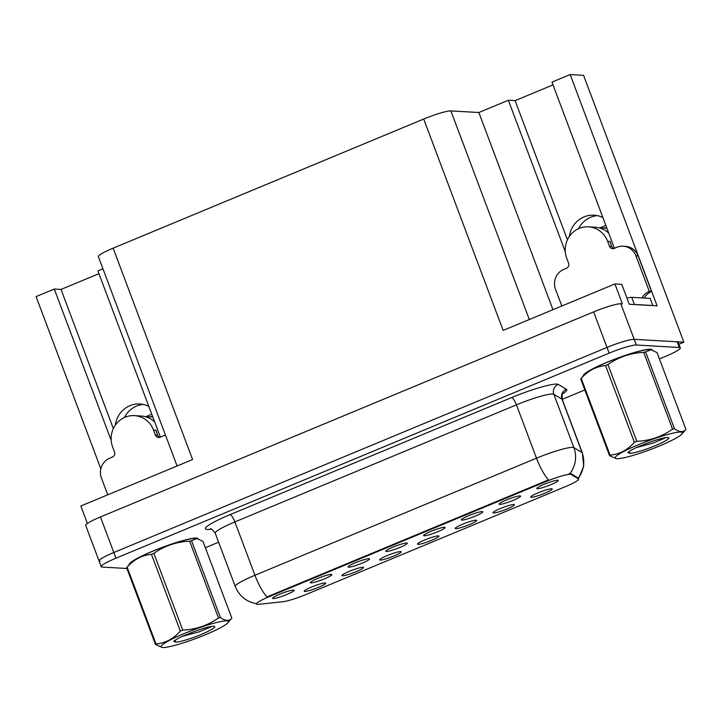 <?xml version="1.0" encoding="UTF-8"?>
<svg xmlns="http://www.w3.org/2000/svg" width="722" height="722" viewBox="0 0 722 722"><rect width="100%" height="100%" fill="white"/><g stroke="black" fill="none" stroke-linecap="round" stroke-linejoin="round"><path stroke-width="1.08" d="M273.115 598.574A11.489 1.417 159.4 0 0 285.686 594.937A11.489 1.417 159.4 0 0 294.016 590.199A11.489 1.417 159.4 0 0 293.556 590.073A11.489 1.417 159.4 0 0 281.779 593.403A11.489 1.417 159.4 0 0 272.582 598.258A11.489 1.417 159.4 0 0 273.115 598.574M380.259 560.064A11.489 1.417 159.4 0 0 392.822 556.427A11.489 1.417 159.4 0 0 401.161 551.689A11.489 1.417 159.4 0 0 400.701 551.572A11.489 1.417 159.4 0 0 388.923 554.893A11.489 1.417 159.4 0 0 379.718 559.749A11.489 1.417 159.4 0 0 380.259 560.064M342.508 575.759A11.489 1.417 159.4 0 0 355.08 572.122A11.489 1.417 159.4 0 0 363.41 567.384A11.489 1.417 159.4 0 0 362.949 567.266A11.489 1.417 159.4 0 0 351.172 570.588A11.489 1.417 159.4 0 0 341.966 575.443A11.489 1.417 159.4 0 0 342.508 575.759M493.505 512.981A11.489 1.417 159.4 0 0 506.068 509.344A11.489 1.417 159.4 0 0 514.407 504.606A11.489 1.417 159.4 0 0 513.947 504.479A11.489 1.417 159.4 0 0 502.169 507.81A11.489 1.417 159.4 0 0 492.964 512.665A11.489 1.417 159.4 0 0 493.505 512.981M424.112 535.796A11.489 1.417 159.4 0 0 436.675 532.159A11.489 1.417 159.4 0 0 445.014 527.412A11.489 1.417 159.4 0 0 444.553 527.295A11.489 1.417 159.4 0 0 432.776 530.616A11.489 1.417 159.4 0 0 423.57 535.471A11.489 1.417 159.4 0 0 424.112 535.796M499.606 504.407A11.489 1.417 159.4 0 0 512.178 500.761A11.489 1.417 159.4 0 0 520.508 496.023A11.489 1.417 159.4 0 0 520.048 495.906A11.489 1.417 159.4 0 0 508.27 499.227A11.489 1.417 159.4 0 0 499.064 504.082A11.489 1.417 159.4 0 0 499.606 504.407M304.756 591.453A11.489 1.417 159.4 0 0 317.328 587.816A11.489 1.417 159.4 0 0 325.667 583.078A11.489 1.417 159.4 0 0 325.198 582.961A11.489 1.417 159.4 0 0 313.42 586.282A11.489 1.417 159.4 0 0 304.224 591.137A11.489 1.417 159.4 0 0 304.756 591.453M386.36 551.491A11.489 1.417 159.4 0 0 398.932 547.854A11.489 1.417 159.4 0 0 407.262 543.106A11.489 1.417 159.4 0 0 406.802 542.989A11.489 1.417 159.4 0 0 395.024 546.31A11.489 1.417 159.4 0 0 385.819 551.166A11.489 1.417 159.4 0 0 386.36 551.491M310.866 582.88A11.489 1.417 159.4 0 0 323.429 579.243A11.489 1.417 159.4 0 0 331.768 574.495A11.489 1.417 159.4 0 0 331.308 574.378A11.489 1.417 159.4 0 0 319.53 577.708A11.489 1.417 159.4 0 0 310.325 582.555A11.489 1.417 159.4 0 0 310.866 582.88M348.609 567.185A11.489 1.417 159.4 0 0 361.18 563.548A11.489 1.417 159.4 0 0 369.52 558.801A11.489 1.417 159.4 0 0 369.05 558.684A11.489 1.417 159.4 0 0 357.273 562.014A11.489 1.417 159.4 0 0 348.076 566.86A11.489 1.417 159.4 0 0 348.609 567.185M455.753 528.675A11.489 1.417 159.4 0 0 468.325 525.038A11.489 1.417 159.4 0 0 476.655 520.3A11.489 1.417 159.4 0 0 476.195 520.174A11.489 1.417 159.4 0 0 464.417 523.504A11.489 1.417 159.4 0 0 455.212 528.36A11.489 1.417 159.4 0 0 455.753 528.675M418.002 544.37A11.489 1.417 159.4 0 0 430.574 540.733A11.489 1.417 159.4 0 0 438.913 535.995A11.489 1.417 159.4 0 0 438.444 535.877A11.489 1.417 159.4 0 0 426.666 539.199A11.489 1.417 159.4 0 0 417.469 544.054A11.489 1.417 159.4 0 0 418.002 544.37M537.358 488.704A11.489 1.417 159.4 0 0 549.92 485.067A11.489 1.417 159.4 0 0 558.259 480.329A11.489 1.417 159.4 0 0 557.799 480.211A11.489 1.417 159.4 0 0 546.022 483.532A11.489 1.417 159.4 0 0 536.816 488.388A11.489 1.417 159.4 0 0 537.358 488.704M461.854 520.102A11.489 1.417 159.4 0 0 474.426 516.456A11.489 1.417 159.4 0 0 482.765 511.717A11.489 1.417 159.4 0 0 482.296 511.6A11.489 1.417 159.4 0 0 470.518 514.921A11.489 1.417 159.4 0 0 461.322 519.777A11.489 1.417 159.4 0 0 461.854 520.102M531.248 497.287A11.489 1.417 159.4 0 0 543.819 493.649A11.489 1.417 159.4 0 0 552.149 488.911A11.489 1.417 159.4 0 0 551.689 488.785A11.489 1.417 159.4 0 0 539.912 492.115A11.489 1.417 159.4 0 0 530.715 496.971A11.489 1.417 159.4 0 0 531.248 497.287M257.456 604.377A20.676 2.554 159.4 0 0 258.792 604.323L282.943 601.733A20.676 2.554 159.4 0 0 306.074 594.486L565.344 486.682A20.676 2.554 159.4 0 0 578.629 479.065A20.676 2.554 159.4 0 0 578.448 478.867L571.12 474.462A20.676 2.554 159.4 0 0 545.877 481.592L269.784 596.381A20.676 2.554 159.4 0 0 256.509 604.007A20.676 2.554 159.4 0 0 257.456 604.377M124.437 417.515A24.503 23.42 93.3 0 1 143.218 404.419M115.303 425.213A24.503 23.42 93.3 0 1 139.906 403.986A24.503 23.42 93.3 0 1 148.831 406.405M678.942 344.232L683.869 342.183L634.187 339.331A22.969 2.843 159.4 0 0 606.994 347.444L113.814 552.501A22.969 2.843 159.4 0 0 99.058 560.967A22.969 2.843 159.4 0 0 100.123 561.391M614.44 248.314L551.969 82.118L570.163 74.556L657.101 305.848L629.268 304.26L621.786 284.342L614.909 283.945L622.391 303.863L620.821 303.772A22.969 2.843 159.4 0 0 593.628 311.886L100.448 516.943A22.969 2.843 159.4 0 0 85.692 525.408L99.058 560.967A22.969 2.843 159.4 0 1 113.814 552.501L606.994 347.444A22.969 2.843 159.4 0 1 634.187 339.331L677.128 341.795A22.969 2.843 159.4 0 1 678.184 342.21L680.323 347.905A22.969 2.843 159.4 0 0 679.267 347.481L636.326 345.026A22.969 2.843 159.4 0 0 609.133 353.139L115.953 558.196A22.969 2.843 159.4 0 0 101.197 566.662A22.969 2.843 159.4 0 0 102.262 567.077L126.928 568.494M177.07 465.988L98.373 256.626A22.969 2.843 -20.6 0 1 113.137 248.16L423.706 119.031L503.162 330.414L614.909 283.945M87.398 523.45L80.837 506.005L192.584 459.544L113.137 248.16M98.941 273.674L61.036 289.432L54.294 289.044L36.1 296.607L100.845 468.858M570.163 74.556L583.566 75.323L683.869 342.183M578.512 228.721A24.503 23.42 93.3 0 1 597.284 215.634M423.706 119.031A22.969 2.843 -20.6 0 1 450.889 110.917L478.857 112.515L552.971 309.702M478.857 112.515L508.36 100.25L565.263 251.644M54.294 289.044L111.197 440.438M160.365 437.099L97.903 270.912L102.957 268.81M553.007 84.88L515.111 100.638L508.36 100.25M61.036 289.432L113.354 428.615M602.897 217.611A24.503 23.42 -86.7 0 0 593.971 215.192A24.503 23.42 -86.7 0 0 569.369 236.419M515.111 100.638L567.429 239.821M198.153 538.811A36.75 4.54 159.4 0 0 198.126 538.747A36.75 4.54 159.4 0 0 196.429 538.08A36.75 4.54 159.4 0 0 157.694 549.135A36.75 4.54 159.4 0 0 129.301 564.55M137.09 558.44A36.75 4.54 159.4 0 0 137.595 558.323M187.765 539.469A36.75 4.54 159.4 0 0 188.225 539.226M652.219 350.017A36.75 4.54 159.4 0 0 652.201 349.953A36.75 4.54 159.4 0 0 650.504 349.286A36.75 4.54 159.4 0 0 611.76 360.341A36.75 4.54 159.4 0 0 583.376 375.756M591.156 369.655A36.75 4.54 159.4 0 0 591.67 369.529M641.831 350.675A36.75 4.54 159.4 0 0 642.3 350.432M256.445 603.673C246.337 601.805 239.28 596.101 235.273 586.544A30.631 3.781 -20.6 0 1 254.947 575.253A26.795 7.148 67.4 0 0 266.914 596.95L548.458 479.886A26.795 7.148 -112.6 0 1 536.5 458.19A30.631 3.781 -20.6 0 1 572.745 447.369A30.631 3.781 -20.6 0 1 573.891 447.631L582.058 452.532A30.631 3.781 -20.6 0 1 582.32 452.829L562.276 399.483A30.631 3.781 159.4 0 0 562.005 399.194L553.846 394.293A30.631 3.781 159.4 0 0 552.691 394.031A30.631 3.781 159.4 0 0 516.447 404.843L234.903 521.907A30.631 3.781 159.4 0 0 215.228 533.197C212.458 529.65 210.806 528.233 210.264 528.946M595.154 367.597A30.631 3.781 159.4 0 0 595.668 367.48M637.472 351.758A30.631 3.781 159.4 0 0 637.932 351.515M141.079 556.391A30.631 3.781 159.4 0 0 141.593 556.274M183.406 540.552A30.631 3.781 159.4 0 0 183.866 540.309M569.026 473.749L570.732 473.433L578.295 478.208M205.355 547.718L218.613 542.204M562.221 399.338L584.838 389.934M659.43 358.924L665.567 356.37A22.969 2.843 159.4 0 0 680.323 347.905M165.518 435.249A15.315 14.639 93.3 0 0 162.874 436.061L160.149 437.198A3.827 3.655 93.3 0 1 155.401 435.05L153.533 430.077A22.969 21.958 -86.7 0 0 134.409 415.637A22.969 21.958 -86.7 0 0 125.068 417.235A22.969 21.958 -86.7 0 0 112.65 447.071L114.518 452.053A3.827 3.655 93.3 0 1 112.451 457.026L109.726 458.163A15.315 14.639 93.3 0 0 101.441 478.045L107.749 494.814M155.817 430.294L157.649 435.185A3.827 3.655 -86.7 0 0 159.724 437.342M156.006 430.222A22.969 21.958 93.3 0 1 156.909 433.2M134.409 415.637L141.151 416.025A22.969 21.958 93.3 0 1 154.67 421.946M152.829 417.036L144.878 416.585M623.167 246.202A15.315 14.639 93.3 0 1 635.92 255.823L638.167 255.958A15.315 14.639 93.3 0 0 625.414 246.328L623.167 246.202A15.315 14.639 93.3 0 0 616.94 247.267L614.214 248.404A3.827 3.655 93.3 0 1 609.476 246.265L607.608 241.283A22.969 21.958 -86.7 0 0 588.475 226.852A22.969 21.958 -86.7 0 0 579.143 228.441A22.969 21.958 -86.7 0 0 566.725 258.277L568.593 263.259A3.827 3.655 93.3 0 1 566.526 268.232L563.801 269.369A15.315 14.639 93.3 0 0 555.516 289.26L561.815 306.02M609.882 241.5L611.724 246.392A3.827 3.655 -86.7 0 0 613.799 248.548M610.081 241.428A22.969 21.958 93.3 0 1 610.974 244.406M588.475 226.852L595.217 227.231A22.969 21.958 93.3 0 1 608.745 233.152M606.895 228.242L598.953 227.791M638.167 255.958L651.533 291.517A15.315 14.639 -86.7 0 0 644.259 298.06M642.002 297.933A15.315 14.639 93.3 0 1 649.286 291.39L651.533 291.517M635.92 255.823L649.286 291.39M633.42 304.494A15.315 1.895 -20.6 0 1 634.394 304.458L652.832 305.514A15.315 1.895 159.4 0 0 652.625 305.596M634.394 304.458L631.723 297.338A15.315 1.895 159.4 0 0 626.976 298.141M652.832 305.514L650.161 298.394L631.723 297.338M205.301 634.791A35.992 4.449 159.4 0 0 227.971 622.716A35.992 4.449 159.4 0 0 184.173 633.573A35.992 4.449 159.4 0 0 162.179 647.444A35.992 4.449 159.4 0 0 205.301 634.791M191.538 540.733L220.381 617.49C225.508 621.155 229.316 621.371 231.825 618.14L202.981 541.392L196.871 538.504L191.538 540.733A41.344 5.108 159.4 0 0 189.642 541.193C176.475 541.789 164.553 545.841 153.876 553.359A41.344 5.108 159.4 0 0 152.667 553.855A41.344 5.108 159.4 0 0 151.467 554.361C142.099 555.173 133.994 559.442 127.153 567.176A41.344 5.108 159.4 0 0 126.63 567.718L155.483 644.475A41.344 5.108 159.4 0 1 155.997 643.934C165.365 643.121 173.47 638.844 180.32 631.109L151.467 554.361M227.971 622.716L231.825 618.14M220.381 617.49A41.344 5.108 159.4 0 0 218.486 617.951L189.642 541.193M153.876 553.359L182.729 630.107C195.897 629.521 207.819 625.46 218.486 617.951M182.729 630.107A41.344 5.108 159.4 0 0 181.52 630.613A41.344 5.108 159.4 0 0 180.32 631.109M196.871 538.504L196.285 538.413A35.992 4.449 159.4 0 0 153.163 551.076A35.992 4.449 159.4 0 0 130.492 563.142L126.639 567.709M201.014 634.539A21.389 2.644 159.4 0 0 214.488 626.407A21.389 2.644 159.4 0 0 192.594 632.165L182.657 636.172C177.82 638.438 174.841 640.188 173.731 641.416L175.843 642.102A21.389 2.644 159.4 0 0 201.014 634.539M182.567 636.299L199.173 631.831L212.042 626.362M175.843 642.102L175.275 640.748M127.153 567.176L155.997 643.934M162.179 647.444L155.483 644.475M659.376 445.997A35.992 4.449 159.4 0 0 682.037 433.922A35.992 4.449 159.4 0 0 638.239 444.779A35.992 4.449 159.4 0 0 616.254 458.65A35.992 4.449 159.4 0 0 659.376 445.997M645.603 351.939L674.456 428.697C679.573 432.361 683.391 432.577 685.9 429.346L657.047 352.598L650.946 349.71L645.603 351.939A41.344 5.108 159.4 0 0 643.708 352.399C630.541 352.995 618.628 357.047 607.951 364.565A41.344 5.108 159.4 0 0 606.733 365.061A41.344 5.108 159.4 0 0 605.541 365.567C596.173 366.379 588.069 370.648 581.219 378.382A41.344 5.108 159.4 0 0 580.705 378.924L609.558 455.681A41.344 5.108 159.4 0 1 610.072 455.14C619.44 454.328 627.544 450.05 634.385 442.324L605.541 365.567M674.456 428.697A41.344 5.108 159.4 0 0 672.561 429.157L643.708 352.399M607.951 364.565L636.795 441.313C649.962 440.727 661.884 436.666 672.561 429.157M636.795 441.313A41.344 5.108 159.4 0 0 635.586 441.819A41.344 5.108 159.4 0 0 634.385 442.324M650.946 349.71L650.351 349.619A35.992 4.449 159.4 0 0 607.229 362.282A35.992 4.449 159.4 0 0 584.567 374.348L580.714 378.915M655.089 445.745A21.389 2.644 159.4 0 0 668.563 437.613A21.389 2.644 159.4 0 0 646.659 443.38L636.723 447.378C631.894 449.644 628.916 451.394 627.797 452.622L629.909 453.308A21.389 2.644 159.4 0 0 655.089 445.745M636.642 447.505L653.248 443.037L666.117 437.568M629.909 453.308L629.349 451.954M581.219 378.382L610.072 455.14M616.254 458.65L609.558 455.681M100.448 516.943L115.953 558.196M593.628 311.886L609.133 353.139M620.821 303.772L636.326 345.026M450.889 110.917L529.307 319.539M578.448 478.867L578.06 477.829M571.12 474.462L570.732 473.433M545.877 481.592L545.615 480.888M269.784 596.381L269.523 595.686M511.528 397.605A7.653 2.04 -112.6 0 1 516.447 404.843L536.5 458.19L254.947 575.253L234.903 521.907A7.653 2.04 -112.6 0 0 229.975 514.669L511.528 397.605A38.284 4.729 -20.6 0 1 556.833 384.086A38.284 4.729 -20.6 0 1 558.268 384.411L566.436 389.311A38.284 4.729 -20.6 0 1 562.646 393.797M578.304 478.199A26.795 26.47 -59 0 0 582.058 452.532L562.005 399.194A7.653 7.563 121 0 1 566.436 389.311M570.037 473.433A26.795 26.47 -59 0 0 573.891 447.631L553.846 394.293A7.653 7.563 121 0 1 558.268 384.411M211.284 529.19L209.624 529.37A38.284 4.729 -20.6 0 1 229.975 514.669M679.267 347.481L677.128 341.795M209.624 529.37A7.653 6.85 83.9 0 1 210.671 529.009M153.533 430.077L155.781 430.204M152.568 416.359A23.997 22.942 -86.7 0 0 150.438 416.901M155.401 435.05L157.649 435.185M607.608 241.283L609.855 241.41M606.642 227.565A23.997 22.942 -86.7 0 0 604.513 228.107M609.476 246.265L611.724 246.392M578.629 479.065L578.259 478.081M578.475 478.659L583.746 466.268L582.32 452.829M101.197 566.662L99.058 560.967M235.273 586.544L215.228 533.197M562.276 399.483C562.014 394.997 562.33 392.84 563.205 393.012M146.006 416.648L151.764 414.211M600.072 227.854L605.83 225.417M682.037 433.922L685.891 429.364"/></g></svg>
